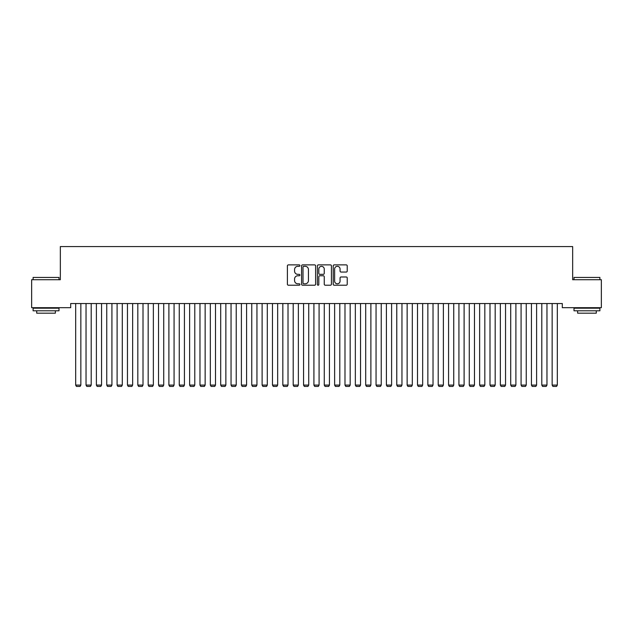 <?xml version="1.0" encoding="UTF-8"?>
<svg xmlns="http://www.w3.org/2000/svg" width="633" height="633" viewBox="0 0 633 633"><rect width="100%" height="100%" fill="white"/><g stroke="black" fill="none" stroke-linecap="round" stroke-linejoin="round"><path stroke-width="0.95" d="M299.931 265.599A0.712 0.712 0 0 0 299.219 264.887L288.411 264.887A1.013 1.013 0 0 0 287.398 265.907L287.398 284.209A1.013 1.013 0 0 0 288.411 285.222L299.219 285.222A0.712 0.712 0 0 0 299.931 284.51A0.712 0.712 0 0 0 299.219 283.798L297.819 283.798A3.252 3.252 0 0 1 294.567 280.546L294.567 279.018A3.252 3.252 0 0 1 297.819 275.766L299.219 275.766A0.712 0.712 0 0 0 299.931 275.054A0.712 0.712 0 0 0 299.219 274.342L297.819 274.342A3.252 3.252 0 0 1 294.567 271.09L294.567 269.563A3.252 3.252 0 0 1 297.819 266.311L299.219 266.311A0.712 0.712 0 0 0 299.931 265.599M346.211 272.055A1.013 1.013 0 0 0 347.232 271.043L347.232 265.907A1.013 1.013 0 0 0 346.211 264.887L334.216 264.887A1.013 1.013 0 0 0 333.203 265.907L333.203 284.209A1.013 1.013 0 0 0 334.216 285.222L346.211 285.222A1.013 1.013 0 0 0 347.232 284.209L347.232 278.006A1.013 1.013 0 0 0 346.211 276.985L341.076 276.985A1.013 1.013 0 0 0 340.063 278.006L340.063 281.084A2.722 2.722 0 0 1 337.342 283.798A2.722 2.722 0 0 1 334.62 281.084L334.62 269.033A2.722 2.722 0 0 1 337.342 266.311A2.722 2.722 0 0 1 340.063 269.033L340.063 271.043A1.013 1.013 0 0 0 341.076 272.055L346.211 272.055M562.302 303.539L70.698 303.539L70.698 307.685L31.65 307.685L31.65 279.715L60.341 279.715L60.341 246.569L572.659 246.569L572.659 279.715L601.35 279.715L601.35 307.685L562.302 307.685L562.302 303.539M315.614 265.907A1.013 1.013 0 0 0 314.593 264.887L302.598 264.887A1.013 1.013 0 0 0 301.577 265.907L301.577 284.209A1.013 1.013 0 0 0 302.598 285.222L314.593 285.222A1.013 1.013 0 0 0 315.614 284.209L315.614 265.907M318.407 264.887L330.402 264.887A1.013 1.013 0 0 1 331.423 265.907L331.423 284.209A1.013 1.013 0 0 1 330.402 285.222L325.267 285.222A1.013 1.013 0 0 1 324.254 284.209L324.254 276.787A1.013 1.013 0 0 0 323.234 275.766L319.831 275.766A1.013 1.013 0 0 0 318.81 276.787L318.81 284.51A0.712 0.712 0 0 1 318.098 285.222A0.712 0.712 0 0 1 317.386 284.51L317.386 265.907A1.013 1.013 0 0 1 318.407 264.887M303.713 266.311A0.712 0.712 0 0 0 303.001 267.023L303.001 283.086A0.712 0.712 0 0 0 303.713 283.798L305.185 283.798A3.252 3.252 0 0 0 308.445 280.546L308.445 269.563A3.252 3.252 0 0 0 305.185 266.311L303.713 266.311M324.254 269.08A2.722 2.722 0 0 0 321.532 266.366A2.722 2.722 0 0 0 318.81 269.08L318.81 273.329A1.013 1.013 0 0 0 319.831 274.342L323.234 274.342A1.013 1.013 0 0 0 324.254 273.329L324.254 269.08M80.85 303.539L80.85 385.078L75.675 385.078L75.675 303.539M80.85 385.078L80.075 386.431L76.451 386.431L75.675 385.078M91.207 303.539L91.207 385.078L86.033 385.078L86.033 303.539M91.207 385.078L90.432 386.431L86.808 386.431L86.033 385.078M101.565 303.539L101.565 385.078L96.39 385.078L96.39 303.539M101.565 385.078L100.789 386.431L97.165 386.431L96.39 385.078M33.098 277.436L58.996 277.436L33.098 277.436L33.098 279.715M58.996 310.795L33.098 310.795L33.098 308.2L58.996 308.2L58.996 310.795M55.372 310.795L55.372 313.177L36.722 313.177L36.722 310.795M574.004 277.436L599.902 277.436L574.004 277.436L574.004 279.715M599.902 310.795L574.004 310.795L574.004 308.2L599.902 308.2L599.902 310.795M596.278 310.795L596.278 313.177L577.628 313.177L577.628 310.795M111.922 303.539L111.922 385.078L106.748 385.078L106.748 303.539M111.922 385.078L111.147 386.431L107.523 386.431L106.748 385.078M122.288 303.539L122.288 385.078L117.105 385.078L117.105 303.539M122.288 385.078L121.504 386.431L117.88 386.431L117.105 385.078M132.645 303.539L132.645 385.078L127.462 385.078L127.462 303.539M132.645 385.078L131.862 386.431L128.238 386.431L127.462 385.078M143.003 303.539L143.003 385.078L137.82 385.078L137.82 303.539M143.003 385.078L142.227 386.431L138.595 386.431L137.82 385.078M153.36 303.539L153.36 385.078L148.177 385.078L148.177 303.539M153.36 385.078L152.585 386.431L148.953 386.431L148.177 385.078M163.718 303.539L163.718 385.078L158.535 385.078L158.535 303.539M163.718 385.078L162.942 386.431L159.318 386.431L158.535 385.078M174.075 303.539L174.075 385.078L168.892 385.078L168.892 303.539M174.075 385.078L173.3 386.431L169.676 386.431L168.892 385.078M184.432 303.539L184.432 385.078L179.258 385.078L179.258 303.539M184.432 385.078L183.657 386.431L180.033 386.431L179.258 385.078M194.79 303.539L194.79 385.078L189.615 385.078L189.615 303.539M194.79 385.078L194.014 386.431L190.391 386.431L189.615 385.078M205.147 303.539L205.147 385.078L199.973 385.078L199.973 303.539M205.147 385.078L204.372 386.431L200.748 386.431L199.973 385.078M215.505 303.539L215.505 385.078L210.33 385.078L210.33 303.539M215.505 385.078L214.729 386.431L211.106 386.431L210.33 385.078M225.862 303.539L225.862 385.078L220.688 385.078L220.688 303.539M225.862 385.078L225.087 386.431L221.463 386.431L220.688 385.078M236.228 303.539L236.228 385.078L231.045 385.078L231.045 303.539M236.228 385.078L235.444 386.431L231.82 386.431L231.045 385.078M246.585 303.539L246.585 385.078L241.402 385.078L241.402 303.539M246.585 385.078L245.802 386.431L242.178 386.431L241.402 385.078M256.943 303.539L256.943 385.078L251.76 385.078L251.76 303.539M256.943 385.078L256.167 386.431L252.535 386.431L251.76 385.078M267.3 303.539L267.3 385.078L262.117 385.078L262.117 303.539M267.3 385.078L266.525 386.431L262.893 386.431L262.117 385.078M277.658 303.539L277.658 385.078L272.475 385.078L272.475 303.539M277.658 385.078L276.882 386.431L273.258 386.431L272.475 385.078M288.015 303.539L288.015 385.078L282.832 385.078L282.832 303.539M288.015 385.078L287.24 386.431L283.616 386.431L282.832 385.078M298.372 303.539L298.372 385.078L293.198 385.078L293.198 303.539M298.372 385.078L297.597 386.431L293.973 386.431L293.198 385.078M308.73 303.539L308.73 385.078L303.555 385.078L303.555 303.539M308.73 385.078L307.954 386.431L304.331 386.431L303.555 385.078M319.087 303.539L319.087 385.078L313.913 385.078L313.913 303.539M319.087 385.078L318.312 386.431L314.688 386.431L313.913 385.078M329.445 303.539L329.445 385.078L324.27 385.078L324.27 303.539M329.445 385.078L328.669 386.431L325.046 386.431L324.27 385.078M339.802 303.539L339.802 385.078L334.628 385.078L334.628 303.539M339.802 385.078L339.027 386.431L335.403 386.431L334.628 385.078M350.168 303.539L350.168 385.078L344.985 385.078L344.985 303.539M350.168 385.078L349.384 386.431L345.76 386.431L344.985 385.078M360.525 303.539L360.525 385.078L355.342 385.078L355.342 303.539M360.525 385.078L359.742 386.431L356.118 386.431L355.342 385.078M370.883 303.539L370.883 385.078L365.7 385.078L365.7 303.539M370.883 385.078L370.107 386.431L366.475 386.431L365.7 385.078M381.24 303.539L381.24 385.078L376.057 385.078L376.057 303.539M381.24 385.078L380.465 386.431L376.833 386.431L376.057 385.078M391.598 303.539L391.598 385.078L386.415 385.078L386.415 303.539M391.598 385.078L390.822 386.431L387.198 386.431L386.415 385.078M401.955 303.539L401.955 385.078L396.772 385.078L396.772 303.539M401.955 385.078L401.18 386.431L397.556 386.431L396.772 385.078M412.312 303.539L412.312 385.078L407.138 385.078L407.138 303.539M412.312 385.078L411.537 386.431L407.913 386.431L407.138 385.078M422.67 303.539L422.67 385.078L417.495 385.078L417.495 303.539M422.67 385.078L421.895 386.431L418.271 386.431L417.495 385.078M433.027 303.539L433.027 385.078L427.853 385.078L427.853 303.539M433.027 385.078L432.252 386.431L428.628 386.431L427.853 385.078M443.385 303.539L443.385 385.078L438.21 385.078L438.21 303.539M443.385 385.078L442.609 386.431L438.985 386.431L438.21 385.078M453.742 303.539L453.742 385.078L448.568 385.078L448.568 303.539M453.742 385.078L452.967 386.431L449.343 386.431L448.568 385.078M464.108 303.539L464.108 385.078L458.925 385.078L458.925 303.539M464.108 385.078L463.324 386.431L459.7 386.431L458.925 385.078M474.465 303.539L474.465 385.078L469.282 385.078L469.282 303.539M474.465 385.078L473.682 386.431L470.058 386.431L469.282 385.078M484.823 303.539L484.823 385.078L479.64 385.078L479.64 303.539M484.823 385.078L484.047 386.431L480.415 386.431L479.64 385.078M495.18 303.539L495.18 385.078L489.997 385.078L489.997 303.539M495.18 385.078L494.405 386.431L490.773 386.431L489.997 385.078M505.538 303.539L505.538 385.078L500.355 385.078L500.355 303.539M505.538 385.078L504.762 386.431L501.138 386.431L500.355 385.078M515.895 303.539L515.895 385.078L510.712 385.078L510.712 303.539M515.895 385.078L515.12 386.431L511.496 386.431L510.712 385.078M526.252 303.539L526.252 385.078L521.078 385.078L521.078 303.539M526.252 385.078L525.477 386.431L521.853 386.431L521.078 385.078M536.61 303.539L536.61 385.078L531.435 385.078L531.435 303.539M536.61 385.078L535.835 386.431L532.211 386.431L531.435 385.078M546.967 303.539L546.967 385.078L541.793 385.078L541.793 303.539M546.967 385.078L546.192 386.431L542.568 386.431L541.793 385.078M557.325 303.539L557.325 385.078L552.15 385.078L552.15 303.539M557.325 385.078L556.549 386.431L552.925 386.431L552.15 385.078M58.996 279.715L58.996 277.436M53.093 308.2L53.093 307.685M39.001 308.2L39.001 307.685M599.902 279.715L599.902 277.436M593.999 308.2L593.999 307.685M579.907 308.2L579.907 307.685"/></g></svg>
